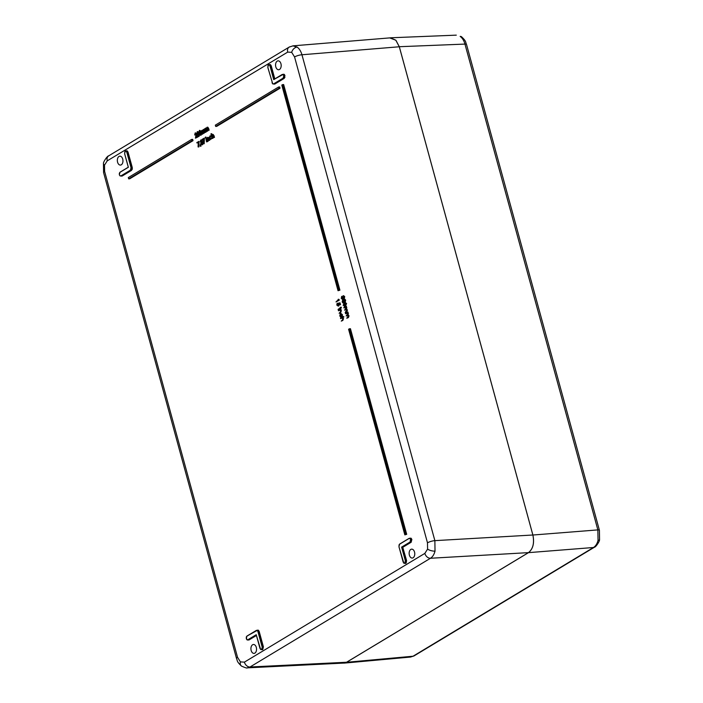 <?xml version="1.0" encoding="UTF-8"?>
<svg xmlns="http://www.w3.org/2000/svg" width="703" height="703" viewBox="0 0 703 703"><rect width="100%" height="100%" fill="white"/><g stroke="black" fill="none" stroke-linecap="round" stroke-linejoin="round"><path stroke-width="1.05" d="M398.944 546.67L403.153 562.057L403.83 563.129L404.743 563.191L405.35 560.73L401.615 547.11L410.007 542.057L410.622 539.614L409.963 538.56L409.032 538.498L399.568 544.21L398.961 546.714M409.954 538.199L411.088 538.217L411.861 539.438L411.158 542.259L411.677 539.5L410.807 539.561L410.148 542.18L401.835 547.189L405.526 560.678L404.884 563.314L403.9 563.252L403.153 562.057M404.743 563.191L405.332 563.402M410.332 538.164L409.067 538.375L410.095 538.428L409.102 538.366L410.095 538.428L410.622 539.614M131.03 167.701L126.821 152.323L126.153 151.242L125.231 151.18L124.633 153.641L128.359 167.261L119.976 172.314L119.352 174.766L120.02 175.82L120.942 175.873L130.415 170.17L131.03 167.701L131.241 169.221L130.556 170.293L121.083 175.996L120.09 175.935L119.352 174.766L119.352 173.254M125.231 151.18L126.285 151.11L127.006 152.27L131.215 167.648L132.085 167.604L127.867 152.182L127.146 151.031L126.153 150.969M125.301 151.048L126.285 151.11L125.301 151.048L124.633 152.112M120.942 175.873L121.522 176.093M126.153 150.881L127.287 150.899L128.051 152.129L132.269 167.551L132.296 169.221L131.426 170.249L132.269 167.551M283.722 75.722L283.054 74.667L282.123 74.606L273.739 79.659L270.014 66.038L269.337 64.966L268.423 64.904L267.825 67.356L272.702 83.815L273.634 83.868L283.098 78.165L283.907 75.669L283.239 78.288L273.766 83.991L272.773 83.938L272.026 82.743M267.825 65.827L268.493 64.764L269.477 64.834L270.198 65.985L273.889 79.474L282.131 74.509M268.493 64.764L269.477 64.834L268.423 64.904M273.634 83.868L274.205 84.088M282.123 74.606L283.186 74.536L283.907 75.669L284.768 75.599L284.047 74.448L283.054 74.395M282.193 74.474L283.186 74.536L282.193 74.474M283.045 74.298L284.188 74.316L284.952 75.546L284.249 78.367L274.759 84.079L273.695 84.017M269.346 64.606L270.47 64.623L271.244 65.854L270.339 64.755L269.346 64.694M273.766 83.991L284.109 78.244L284.952 75.546M404.884 563.314L405.745 563.279L404.752 563.217L405.745 563.279L406.431 562.207L406.404 560.634L402.714 547.145L406.589 560.581L405.886 563.402L404.823 563.331M411.861 539.438L410.956 538.349L409.963 538.287M262.157 647.015L257.948 631.637L257.272 630.556L256.349 630.503L246.876 636.206L246.261 638.658L246.929 639.712L247.851 639.765L256.235 634.712L259.961 648.333L260.637 649.414L261.551 649.475L262.342 646.962L261.692 649.598L260.708 649.528L259.961 648.333M256.261 634.906L247.992 639.888L246.999 639.827L246.287 638.693M247.851 639.765L246.955 639.818L247.579 640.011M256.349 630.503L257.412 630.424L258.133 631.584L262.342 646.962L263.212 646.918L258.994 631.496L258.273 630.345L257.28 630.283M256.419 630.371L257.412 630.424L256.419 630.371M261.692 649.598L262.14 649.686M261.56 649.502L262.553 649.554L263.397 646.865L262.694 649.677L261.63 649.616M257.272 630.196L258.405 630.213L259.179 631.443L257.948 631.637M292.923 45.853L297.132 47.075C299.329 48.7 300.937 51.266 301.947 54.764L434.867 540.642L435.016 551.126C434.129 554.518 432.617 556.899 430.473 558.261L250.013 666.998L247.219 667.85M256.305 647.393A4.464 2.803 -93.8 0 0 253.414 644.493A4.464 2.803 -93.8 0 0 251.164 650.495A4.464 2.803 -93.8 0 0 254.003 653.395A4.464 2.803 -93.8 0 0 256.305 647.393M414.533 552.057A4.464 2.803 86.2 0 1 412.222 558.059A4.464 2.803 86.2 0 1 409.383 555.15A4.464 2.803 86.2 0 1 411.633 549.148A4.464 2.803 86.2 0 1 414.533 552.057M275.796 66.847A4.464 2.803 -93.8 0 0 278.634 69.746A4.464 2.803 -93.8 0 0 280.945 63.745A4.464 2.803 -93.8 0 0 278.045 60.845A4.464 2.803 -93.8 0 0 275.796 66.847M117.577 162.182A4.464 2.803 86.2 0 1 119.826 156.18A4.464 2.803 86.2 0 1 122.717 159.08A4.464 2.803 86.2 0 1 120.415 165.091A4.464 2.803 86.2 0 1 117.577 162.182M212.895 134.932L212.447 136.215L212.974 138.306L212.192 138.491L210.926 133.878L211.708 133.693L212.016 134.809M213.51 135.749L214.037 135.714L213.088 134.414L212.297 134.537L214.494 137.393L213.721 137.577L212.781 134.941M214.037 135.714L214.494 137.393M209.854 136.004L210.988 136.215L209.942 136.426L209.432 138.227L210.654 139.018L211.498 138.096L210.759 139.422L209.195 138.421L209.854 136.004L211.524 136.18L210.382 135.969L211.524 136.18L210.478 136.391L209.96 138.192L211.19 138.983M211.234 137.999L212.034 138.06L210.619 139.493M208.062 137.841L207.895 141.365L207.359 141.4L206.462 138.113L207.042 137.946M208.677 138.658L209.213 138.623L208.264 137.322L207.464 137.445L208.677 138.658L209.134 140.336L209.67 140.301L208.888 140.486L207.956 137.85M209.213 138.623L209.67 140.301M207.323 141.707L206.55 141.892L205.891 138.456L206.427 138.421L207.323 141.707L206.55 141.892M206.111 137.806L205.926 137.111L205.584 137.841L206.111 137.806M203.554 139.282L202.279 139.765L202.156 139.299L204.388 138.236L204.195 143.728L203.395 143.702L203.562 138.992L202.279 139.765M201.322 139.959L200.768 140.002L201.875 140.697L201.743 141.874L202.605 142.744L201.937 144.8M201.304 139.967L202.411 140.662L202.271 141.839L203.132 142.709L203.176 143.772L202.192 144.836M200.75 144.739L200.996 146.198L200.241 146.215L200.214 144.774L200.75 144.739M198.228 142.489L196.954 142.973L196.831 142.507L199.072 141.444L198.879 146.936L198.079 146.909L198.237 142.199L196.954 142.973M206.216 128.526L206.366 131.856L205.584 132.041L204.687 128.754L205.232 128.587M206.155 128.095L207.016 128.5L206.155 128.095M208.114 128.447L208.65 128.412L207.772 127.181L207.007 127.296L208.606 130.222L209.134 130.187L208.36 130.371L207.429 127.7M208.65 128.412L209.134 130.187M207.605 127.691L207.508 131.171L206.972 131.206L206.032 128.535M202.631 130.679L202.534 134.168L201.998 134.203L201.102 130.916L201.647 130.749M202.569 130.257L203.431 130.661L202.569 130.257M204.529 130.609L205.065 130.573L204.186 129.343L203.422 129.449L205.021 132.384L205.548 132.349L204.775 132.533L203.844 129.862M205.065 130.573L205.548 132.349M204.019 129.844L203.923 133.333L203.387 133.368L202.446 130.696M201.682 133.043L201.181 135.117L200.373 135.24L200.909 135.204M199.907 130.38L199.362 130.424L200.961 132.217L200.654 135.152L199.081 133.35L199.362 130.424M199.889 130.389L201.497 132.182M195.829 133.377L195.469 134.8L194.687 134.985L195.179 132.937L195.75 132.885M195.715 132.902L196.919 133.737M196.981 134.73L196.506 136.98M195.179 132.937L196.383 133.772L195.9 137.34L197.192 136.567L197.851 136.988L195.434 138.157L196.146 133.957L195.724 133.377M341.913 317.914L340.463 318.222L343.31 316.517L343.952 316.886L342.748 317.607L343.512 318.6L342.818 320.454L341.254 321.104L342.546 319.803L342.713 318.714L341.957 317.914M342.405 317.888L340.577 318.626M340.946 313.397L340.322 313.476L342.423 314.636L342.361 316.429L341.834 316.464L341.632 314.795L340.454 313.863L340.973 313.828M340.858 313.441L342.423 314.636M340.99 313.828L340.568 315.726L341.254 316.702L340.674 317.158L339.786 315.902L340.322 313.476M339.769 310.076L338.319 310.383L340.876 309.127L341.368 310.761L340.674 312.607L339.11 313.266L340.401 311.965L340.568 310.875L339.804 310.076M340.252 310.049L338.433 310.788M340.542 307.914L338.055 309.399L340.454 307.747M341.087 307.185L341.298 307.94L340.445 307.721L340.56 307.22L341.403 307.431L340.691 307.211M338.503 303.573L338.187 306.033L336.781 305.049L337.185 303.213L337.071 304.9L338.081 305.62L337.985 303.265L340.032 302.852L340.533 304.698L339.716 304.909L339.303 303.38L338.503 303.573L339.233 304.039L338.714 305.998L338.099 306.077M337.185 303.213L337.827 303.582L337.598 304.865L338.618 305.585M338.723 299.276L339.303 300.207L335.999 301.903L338.723 299.276M346.157 316.007L347.642 313.731L345.428 313.353L347.458 312.132L347.985 312.097L348.24 314.953L349.057 315.867L348.398 317.563L346.772 318.257L348.257 315.981L346.939 315.533L346.157 316.007L347.792 315.331M347.168 313.081L345.542 313.758M344.567 310.181L346.052 307.905L343.837 307.527L345.858 306.306L346.394 306.271L346.649 309.135L347.467 310.041L346.807 311.737L345.182 312.431L346.667 310.155L345.349 309.707L344.567 310.181L346.201 309.505M345.577 307.255L343.952 307.932M345.278 302.65L346.597 303.538L345.56 305.972L344.514 306.244M193.017 140.662L192.666 139.37L191.594 139.44L128.306 177.578L128.658 178.861L129.721 178.79L193.017 140.662L191.945 140.732L191.594 139.44M406.694 534.324L350.446 328.714L349.382 328.784L348.591 329.268L404.84 534.869L406.694 534.324L405.631 534.394L349.382 328.784M131.566 170.363L122.076 176.084L121.013 176.022M256.419 635.494L248.985 639.976L247.922 639.915M339.901 290.163L283.652 84.562L282.588 84.632L281.798 85.107L338.046 290.717L339.901 290.163L338.837 290.234L282.588 84.632M280.04 88.218L279.689 86.935L278.616 87.005L215.329 125.143L215.68 126.426L216.744 126.355L280.04 88.218L278.968 88.288L278.616 87.005M343.336 295.735L344.707 296.631L344.347 298.371L343.635 298.195L342.554 299.434M343.626 295.717L344.707 296.631M344.171 296.666L343.811 298.406L344.347 298.371L343.635 298.195M343.099 298.23L343.811 298.406L343.099 298.23L342.581 299.425L341.263 298.406L341.667 296.411L342.194 296.376L342.08 298.204L342.976 298.995M341.667 296.411L341.544 298.239L342.44 299.03L342.932 297.123L344.233 297.967M342.651 299.847L343.653 300.278L344.057 299.267L344.786 299.17L345.665 300.128L345.296 301.833L344.54 301.543L344.039 302.852L342.844 302.896L342.212 301.886L342.651 299.847L344.18 300.243M344.057 299.267L345.129 300.163L344.76 301.868L345.296 301.833L344.54 301.543M199.599 134.686L199.054 136.4L198.246 136.523L198.782 136.487M197.771 131.663L198.835 132.129M293.037 45.844L390.402 37.839L395.807 40.203L399.304 46.767L532.874 535.009C534.491 543.059 533.023 548.929 528.48 552.628L346.561 662.244L343.855 663.087L247.298 667.85C247.271 668.368 245.338 667.788 241.507 666.101L241.507 666.101C236.287 661.145 237.702 660.908 236.507 658.456A5.492 1.318 164.7 0 1 237.535 657.287L240.417 661.901L244.398 662.138L424.849 553.393L427.591 549.113L427.486 542.83L294.566 56.952L291.683 52.338L287.712 52.101A5.492 4.06 -121.1 0 1 289.135 47.119L289.135 47.119A5.492 4.06 -121.1 0 1 290.524 46.688M246.243 637.208L246.946 636.074L256.358 630.406M247.992 639.888L256.367 635.319M401.615 547.11L402.714 547.145L411.018 542.136L410.007 542.057M398.926 545.203L399.629 544.069L409.041 538.401M121.083 175.996L131.426 170.249L130.415 170.17M119.361 173.254L120.037 172.182L128.306 167.2L119.976 172.314M338.046 290.717L338.837 290.234M404.84 534.869L405.631 534.394M215.68 126.426L278.968 88.288M128.658 178.861L191.945 140.732M342.932 297.123L343.705 298.002L343.89 296.842L343.099 295.752M341.544 298.239L342.08 298.204M341.491 297.395L342.018 297.36M341.772 296.815L342.308 296.78M342.994 298.854L343.53 298.819M344.004 301.578L344.76 301.868L344.004 301.578L343.512 302.888L342.844 302.896M344.839 300.304L344.162 299.671L343.952 300.858L344.655 301.455L344.408 299.663M344.698 299.636L343.952 300.858L344.655 301.455M343.67 301.042L342.748 300.26L342.493 301.719L343.389 302.492L343.67 301.042M345.129 300.163L345.665 300.128M344.488 300.822L345.191 301.42M343.284 300.225L343.029 301.684L343.925 302.457M342.493 301.719L343.029 301.684M345.56 305.972L343.152 305.33L344.198 302.949L345.024 302.633L346.061 303.573L345.032 306.007L344.242 306.297L344.769 306.262M345.006 303.072L343.442 305.172L344.18 305.849L344.918 305.603L345.779 303.758L344.303 303.353L344.839 303.318L343.969 305.137L344.707 305.814M344.277 305.84L344.918 305.603M346.061 303.573L346.597 303.538M343.442 305.172L343.969 305.137M345.34 307.211L344.795 307.422L345.331 307.387M345.955 309.452L345.349 309.707L345.885 309.671M345.858 306.306L346.113 309.171L346.93 310.076L346.271 311.772L345.182 312.431M346.93 310.076L347.467 310.041M346.113 309.171L346.649 309.135M346.315 307.826L346.851 307.791M346.025 307.211L346.561 307.176M345.621 306.93L346.148 306.895M345.973 306.71L346.5 306.675M346.93 313.028L346.394 313.248L346.922 313.213M347.554 315.278L346.939 315.533L347.475 315.498M347.458 312.132L347.704 314.988L348.53 315.902L347.871 317.598L346.772 318.257M348.53 315.902L349.057 315.867M347.704 314.988L348.24 314.953M347.906 313.652L348.442 313.617M347.625 313.037L348.152 313.002M347.212 312.747L347.748 312.712M347.563 312.536L348.099 312.501M338.187 299.311L339.074 299.373M338.547 299.408L339.303 300.207M338.767 300.243L335.999 301.903M339.496 302.888L339.997 304.733L340.533 304.698M337.071 304.9L337.598 304.865M337.299 303.617L337.827 303.582M338.705 304.074L339.233 304.039M340.56 307.22L340.445 307.721M339.962 307.782L340.612 308.151M340.076 308.186L338.055 309.399M340.34 309.162L340.832 310.796L340.147 312.642L339.11 313.266M340.832 310.796L341.368 310.761M340.094 309.786L340.621 309.751M340.454 309.566L340.99 309.531M341.895 314.672L341.834 316.464M340.709 313.775L340.041 315.761L341.254 316.702M340.041 315.761L340.568 315.726M343.31 316.517L342.22 317.642L342.976 318.635L342.291 320.489L341.254 321.104M342.976 318.635L343.512 318.6M342.22 317.642L342.748 317.607M343.416 316.921L343.952 316.886M195.513 133.333L194.942 134.835L195.469 134.8M197.192 136.567L197.851 136.988M197.315 137.023L195.434 138.157M197.227 131.707L198.835 133.5L198.518 136.435L196.954 134.633L197.227 131.707L198.035 131.584M197.2 134.475L198.404 135.969L198.791 134.835L197.367 132.164L197.2 134.475L198.94 135.934M198.518 136.435L199.054 136.4M197.894 132.129L197.728 134.44M199.327 133.192L200.531 134.686L200.917 133.552L199.494 130.881L199.327 133.192L201.067 134.651M200.654 135.152L201.181 135.117M200.961 132.217L201.445 132.182M200.021 130.846L199.863 133.157M202.279 130.661L201.875 132.674L202.253 134.053L202.78 134.018M203.668 129.818L203.281 131.944L203.633 133.219L204.169 133.183M201.348 130.767L201.506 131.338L202.033 130.292L202.895 130.696L203.422 129.449M202.033 130.292L202.895 130.696M205.865 128.5L205.461 130.512L205.838 131.892L206.366 131.856M207.253 127.665L206.867 129.783L207.218 131.057L207.754 131.022M204.933 128.605L205.091 129.176L205.619 128.131L206.48 128.535L207.007 127.296M205.619 128.131L206.48 128.535M198.536 141.479L198.343 146.971M200.214 144.774L201.058 144.783M200.522 144.818L200.469 146.233M202.578 144.704L200.733 143.913L200.944 142.358L200.276 141.646L200.768 140.002M201.62 140.828L200.882 140.468L200.522 141.505L201.286 141.909L201.62 140.828L200.882 140.468L201.348 140.442M201.418 140.433L200.522 141.505L201.286 141.909M201.664 142.278L200.979 143.781L201.928 144.273L202.359 142.902L201.418 142.366L201.919 142.331L201.515 143.746L202.455 144.238M201.875 140.697L202.411 140.662M201.743 141.874L202.271 141.839M202.649 143.799L203.176 143.772M202.605 142.744L203.132 142.709M201.058 141.47L201.823 141.874M200.979 143.781L201.515 143.746M203.861 138.271L203.668 143.763M205.258 137.639L205.39 137.147M205.891 138.456L206.796 141.742M208.229 138.21L207.534 137.876L207.086 139.159L207.613 141.25L208.141 141.215M207.086 139.159L207.613 139.124M206.708 137.964L206.875 138.561L207.464 137.445M211.498 138.096L212.034 138.06M209.432 138.227L209.96 138.192M211.375 136.523L210.478 136.391M213.062 135.301L212.359 134.967L211.911 136.25L212.438 138.342L212.974 138.306M211.911 136.25L212.447 136.215M211.181 133.728L211.708 135.679L212.297 134.537M460.175 36.398L461.555 36.776C466.625 41.6 465.316 41.943 466.511 44.43L599.404 530.238A4.121 0.984 -15.3 0 0 597.858 529.895L464.955 44.087C463.971 40.581 462.381 38.015 460.175 36.398A4.121 2.856 -54.7 0 1 461.555 36.776M343.152 663.122L346.553 662.288L413.048 656.224A4.121 3.049 58.9 0 0 414.067 655.899L410.578 657.05L413.048 656.224L593.464 547.505C595.634 546.143 597.163 543.762 598.051 540.37L597.858 529.895L532.9 535.027L399.313 46.714L395.921 40.264L389.734 37.9M598.051 540.37A4.121 1.45 14 0 0 599.554 539.658C599.703 541.521 595.467 547.417 594.483 547.18L594.483 547.18A4.121 3.049 58.9 0 1 593.464 547.505L528.507 552.646L346.553 662.288M528.507 552.646C533.05 548.955 534.517 543.085 532.9 535.027M406.589 560.581L405.35 560.73M403.83 563.129L398.926 546.706L399.568 544.21M399.603 544.087L409.032 538.498M119.334 173.316L120.037 172.182M120.02 175.82L119.325 174.792M126.821 152.323L128.051 152.129M272.702 83.815L267.799 67.391L268.458 64.781L269.715 64.571M283.098 78.165L284.249 78.367M246.929 639.712L246.217 637.164L246.911 636.083L257.649 630.16M260.637 649.414L256.235 634.827M240.417 661.901A5.492 3.805 125.3 0 0 241.507 666.101M346.561 662.244L250.013 666.998A5.492 4.06 -121.1 0 1 244.398 662.138M427.591 549.113A5.492 1.942 14 0 0 435.016 551.126M532.874 535.009L434.867 540.642A5.492 1.318 164.7 0 0 427.486 542.83M287.712 52.101L107.251 160.838L104.519 165.117L104.615 171.409A5.492 1.318 164.7 0 0 103.578 172.578L236.507 658.456M104.519 165.117A5.492 1.942 -166 0 1 103.446 163.509L103.578 172.578M291.683 52.338A5.492 3.805 -54.7 0 1 297.132 47.075M104.615 171.409L237.535 657.287M271.244 65.854L274.811 78.912M411.158 542.259L402.924 547.215M259.179 631.443L263.397 646.865M283.977 76.029L284.943 77.356M399.304 46.767L301.947 54.764A5.492 1.318 164.7 0 0 294.566 56.952M528.48 552.628L430.473 558.261A5.492 4.06 -121.1 0 1 424.849 553.393M274.645 79.017L271.059 65.906L270.014 66.038M107.251 160.838A5.492 4.06 -121.1 0 1 108.684 155.855L289.135 47.119L293.046 45.844M346.271 311.772L346.807 311.737M347.871 317.598L348.398 317.563M339.162 310.348L339.698 310.313M340.147 312.642L340.674 312.607M341.306 318.187L341.843 318.151M342.291 320.489L342.818 320.454M196.269 135.723L196.796 135.688M201.875 132.674L202.402 132.639M203.281 131.944L203.817 131.909M205.461 130.512L205.988 130.477M206.867 129.783L207.403 129.747M207.288 140.064L207.816 140.029M212.113 137.155L212.649 137.12M599.554 539.658L599.404 530.238M414.067 655.899L594.483 547.18M466.511 44.43A4.121 0.984 -15.3 0 0 464.955 44.087L399.313 46.714M126.522 150.846L125.275 151.057L124.607 153.667L128.306 167.209M283.423 74.263L273.845 79.492M247.579 640.02L248.423 639.985M103.446 163.509C103.156 162.173 107.26 155.846 108.684 155.855M344.119 298.45L343.591 298.485M345.094 301.903L344.567 301.939M343.741 302.958L343.213 302.993M345.56 302.598L345.024 302.633M341.157 307.167L340.621 307.202M341.227 307.958L340.7 307.993M202.798 130.178L202.262 130.213M206.383 128.016L205.847 128.051M206.032 137.832L205.504 137.867M206.005 137.085L205.478 137.12M210.786 135.837L210.259 135.872M456.3 35.15L390.64 37.786M410.587 657.05L344.075 663.122"/></g></svg>
